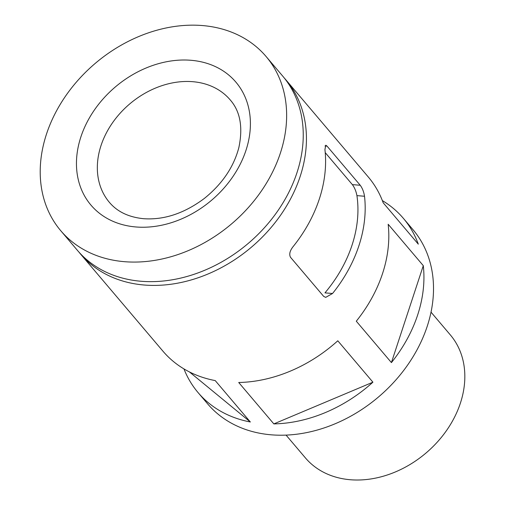 <?xml version="1.0" encoding="UTF-8"?>
<svg xmlns="http://www.w3.org/2000/svg" width="505" height="505" viewBox="0 0 505 505"><rect width="100%" height="100%" fill="white"/><g stroke="black" fill="none" stroke-linecap="round" stroke-linejoin="round"><path stroke-width="0.76" d="M292.957 246.819C289.832 250.878 289.005 254.356 290.482 257.253L323.692 296.397L325.712 297.369L332.549 293.493A134.639 105.299 -40.3 0 0 364.522 196.249C363.84 191.881 362.407 188.22 360.229 185.259L327.025 146.115L325.757 145.213L324.93 149.575A134.639 105.299 139.7 0 1 292.957 246.819M332.549 293.493L324.955 292.875A126.723 99.106 -40.3 0 0 356.928 195.631C356.107 191.281 354.586 187.614 352.364 184.622L325.239 152.643M238.72 382.5A134.639 105.299 -40.3 0 0 337.794 340.787L372.917 382.19A134.639 105.299 -40.3 0 1 273.843 423.903L238.72 382.5M78.982 252.147A134.639 105.299 -40.3 0 0 80.547 254.053A134.639 105.299 -40.3 0 0 144.398 285.035A134.639 105.299 -40.3 0 0 281.102 214.455A134.639 105.299 -40.3 0 0 285.899 79.853A134.639 105.299 -40.3 0 0 284.271 77.997M183.959 368.915A134.639 105.299 -40.3 0 0 198.048 392.562L207.624 403.855A134.639 105.299 -40.3 0 0 271.475 434.837A134.639 105.299 -40.3 0 0 408.179 364.25A134.639 105.299 -40.3 0 0 412.976 229.655L403.394 218.368A134.639 105.299 -40.3 0 0 382.361 200.611M391.419 362.596A134.639 105.299 -40.3 0 0 423.291 265.662L388.168 224.258A134.639 105.299 -40.3 0 1 356.296 321.199L391.419 362.596L423.291 265.662M198.048 392.562A134.639 105.299 -40.3 0 0 250.347 421.991L215.225 380.593A134.639 105.299 -40.3 0 1 162.926 351.158L80.547 254.053M285.899 79.853L368.271 176.965A134.639 105.299 -40.3 0 1 383.175 202.757L418.298 244.161A134.639 105.299 -40.3 0 0 403.394 218.368M273.843 423.903L372.917 382.19M189.413 371.92L250.347 421.991M124.602 261.697A134.639 105.299 -40.3 0 0 261.306 191.117A134.639 105.299 -40.3 0 0 266.103 56.522A134.639 105.299 -40.3 0 0 95.312 63.321A134.639 105.299 -40.3 0 0 60.751 230.716A134.639 105.299 -40.3 0 0 124.602 261.697M60.751 230.716L77.36 250.284A134.639 105.299 -40.3 0 0 141.211 281.272A134.639 105.299 -40.3 0 0 277.914 210.686A134.639 105.299 -40.3 0 0 282.705 76.091L266.103 56.522M286.07 435.114L305.386 457.877A95.041 74.33 -40.3 0 0 350.457 479.75A95.041 74.33 -40.3 0 0 446.95 429.925A95.041 74.33 -40.3 0 0 450.334 334.916L431.024 312.153M364.522 196.249L356.928 195.631M360.229 185.259L352.364 184.622M327.025 146.115L324.993 145.951M136.022 226.972A95.041 74.33 -40.3 0 0 248.618 107.748A95.041 74.33 -40.3 0 0 105.646 96.133A95.041 74.33 -40.3 0 0 136.022 226.972M230.211 99.908A79.203 61.938 -40.3 0 0 129.747 103.91A79.203 61.938 -40.3 0 0 109.415 202.379C117.343 211.778 128.769 217.226 143.691 218.709C164.239 220.098 184.476 213.318 204.424 198.377C222.219 183.997 233.682 167.105 238.827 147.7C243.139 127.273 240.266 111.346 230.211 99.908"/></g></svg>
